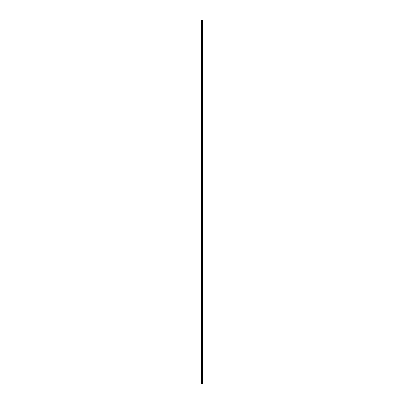 <?xml version="1.0" encoding="UTF-8"?>
<svg xmlns="http://www.w3.org/2000/svg" width="404" height="404" viewBox="0 0 404 404"><rect width="100%" height="100%" fill="white"/><g stroke="black" fill="none" stroke-linecap="round" stroke-linejoin="round"><path stroke-width="0.3" stroke-dasharray="2.02 1.52" d="M202.02 22.563L202.02 22.205L202.02 22.563M202.52 22.563L202.52 22.205L202.52 22.563M202.02 27.285L202.02 26.927L202.02 27.285M202.52 27.285L202.52 26.927L202.52 27.285M202.02 32.007L202.02 31.653L202.02 32.007M202.52 32.007L202.52 31.653L202.52 32.007M202.02 36.729L202.02 37.082L202.02 36.729M202.52 36.729L202.52 37.082L202.52 36.729M202.02 41.45L202.02 41.804L202.02 41.45M202.52 41.45L202.52 41.804L202.52 41.45M202.02 46.172L202.02 45.819L202.02 46.172M202.52 46.172L202.52 45.819L202.52 46.172M202.02 50.894L202.02 51.247L202.02 50.894M202.52 50.894L202.52 51.247L202.52 50.894M202.02 55.616L202.02 55.969L202.02 55.616M202.52 55.616L202.52 55.969L202.52 55.616M202.02 60.337L202.02 60.691L202.02 60.337M202.52 60.337L202.52 60.691L202.52 60.337M202.02 65.059L202.02 64.706L202.02 65.059M202.52 65.059L202.52 64.706L202.52 65.059M202.02 69.781L202.02 69.427L202.02 69.781M202.52 69.781L202.52 69.427L202.52 69.781M202.02 74.503L202.02 74.856L202.02 74.503M202.52 74.503L202.52 74.856L202.52 74.503M202.02 79.224L202.02 79.578L202.02 79.224M202.52 79.224L202.52 79.578L202.52 79.224M202.02 83.946L202.02 84.305L202.02 83.946M202.52 83.946L202.52 84.305L202.52 83.946M202.02 88.668L202.02 89.026L202.02 88.668M202.52 88.668L202.52 89.026L202.52 88.668M202.02 93.395L202.02 93.036L202.02 93.395M202.52 93.395L202.52 93.036L202.52 93.395M202.02 98.116L202.02 97.758L202.02 98.116M202.52 98.116L202.52 97.758L202.52 98.116M202.02 102.838L202.02 103.192L202.02 102.838M202.52 102.838L202.52 103.192L202.52 102.838M202.02 107.56L202.02 107.206L202.02 107.56M202.52 107.56L202.52 107.206L202.52 107.56M202.02 112.282L202.02 111.928L202.02 112.282M202.52 112.282L202.52 111.928L202.52 112.282M202.02 117.003L202.02 117.357L202.02 117.003M202.52 117.003L202.52 117.357L202.52 117.003M202.02 121.725L202.02 122.079L202.02 121.725M202.52 121.725L202.52 122.079L202.52 121.725M202.02 126.447L202.02 126.8L202.02 126.447M202.52 126.447L202.52 126.8L202.52 126.447M202.02 131.169L202.02 131.522L202.02 131.169M202.52 131.169L202.52 131.522L202.52 131.169M202.02 135.89L202.02 136.244L202.02 135.89M202.52 135.89L202.52 136.244L202.52 135.89M202.02 140.612L202.02 140.966L202.02 140.612M202.52 140.612L202.52 140.966L202.52 140.612M202.02 145.334L202.02 144.98L202.02 145.334M202.52 145.334L202.52 144.98L202.52 145.334M202.02 150.056L202.02 150.409L202.02 150.056M202.52 150.056L202.52 150.409L202.52 150.056M202.02 154.777L202.02 155.131L202.02 154.777M202.52 154.777L202.52 155.131L202.52 154.777M202.02 159.499L202.02 159.858L202.02 159.499M202.52 159.499L202.52 159.858L202.52 159.499M202.02 164.221L202.02 164.579L202.02 164.221M202.52 164.221L202.52 164.579L202.52 164.221M202.02 168.948L202.02 168.589L202.02 168.948M202.52 168.948L202.52 168.589L202.52 168.948M202.02 173.669L202.02 173.311L202.02 173.669M202.52 173.669L202.52 173.311L202.52 173.669M202.02 178.391L202.02 178.745L202.02 178.391M202.52 178.391L202.52 178.745L202.52 178.391M202.02 183.113L202.02 182.76L202.02 183.113M202.52 183.113L202.52 182.76L202.52 183.113M202.02 187.835L202.02 188.188L202.02 187.835M202.52 187.835L202.52 188.188L202.52 187.835M202.02 192.556L202.02 192.91L202.02 192.556M202.52 192.556L202.52 192.91L202.52 192.556M202.02 197.278L202.02 197.632L202.02 197.278M202.52 197.278L202.52 197.632L202.52 197.278M202.02 202L202.02 202.353L202.02 202M202.52 202L202.52 202.353L202.52 202M202.02 206.722L202.02 206.368L202.02 206.722M202.52 206.722L202.52 206.368L202.52 206.722M202.02 211.444L202.02 211.797L202.02 211.444M202.52 211.444L202.52 211.797L202.52 211.444M202.02 216.165L202.02 216.519L202.02 216.165M202.52 216.165L202.52 216.519L202.52 216.165M202.02 220.887L202.02 221.241L202.02 220.887M202.52 220.887L202.52 221.241L202.52 220.887M202.02 225.609L202.02 225.962L202.02 225.609M202.52 225.609L202.52 225.962L202.52 225.609M202.02 230.331L202.02 230.689L202.02 230.331M202.52 230.331L202.52 230.689L202.52 230.331M202.02 235.052L202.02 235.411L202.02 235.052M202.52 235.052L202.52 235.411L202.52 235.052M202.02 239.779L202.02 239.421L202.02 239.779M202.52 239.779L202.52 239.421L202.52 239.779M202.02 244.501L202.02 244.142L202.02 244.501M202.52 244.501L202.52 244.142L202.52 244.501M202.02 249.223L202.02 249.576L202.02 249.223M202.52 249.223L202.52 249.576L202.52 249.223M202.02 253.944L202.02 254.298L202.02 253.944M202.52 253.944L202.52 254.298L202.52 253.944M202.02 258.666L202.02 258.313L202.02 258.666M202.52 258.666L202.52 258.313L202.52 258.666M202.02 263.388L202.02 263.741L202.02 263.388M202.52 263.388L202.52 263.741L202.52 263.388M202.02 268.11L202.02 268.463L202.02 268.11M202.52 268.11L202.52 268.463L202.52 268.11M202.02 272.831L202.02 273.185L202.02 272.831M202.52 272.831L202.52 273.185L202.52 272.831M202.02 277.553L202.02 277.2L202.02 277.553M202.52 277.553L202.52 277.2L202.52 277.553M202.02 282.275L202.02 281.921L202.02 282.275M202.52 282.275L202.52 281.921L202.52 282.275M202.02 286.997L202.02 287.35L202.02 286.997M202.52 286.997L202.52 287.35L202.52 286.997M202.02 291.718L202.02 292.072L202.02 291.718M202.52 291.718L202.52 292.072L202.52 291.718M202.02 296.44L202.02 296.794L202.02 296.44M202.52 296.44L202.52 296.794L202.52 296.44M202.02 301.162L202.02 300.808L202.02 301.162M202.52 301.162L202.52 300.808L202.52 301.162M202.02 305.884L202.02 306.242L202.02 305.884M202.52 305.884L202.52 306.242L202.52 305.884M202.02 310.605L202.02 310.964L202.02 310.605M202.52 310.605L202.52 310.964L202.52 310.605M202.02 315.332L202.02 314.974L202.02 315.332M202.52 315.332L202.52 314.974L202.52 315.332M202.02 320.054L202.02 319.695L202.02 320.054M202.52 320.054L202.52 319.695L202.52 320.054M202.02 324.776L202.02 325.129L202.02 324.776M202.52 324.776L202.52 325.129L202.52 324.776M202.02 329.497L202.02 329.144L202.02 329.497M202.52 329.497L202.52 329.144L202.52 329.497M202.02 334.219L202.02 333.866L202.02 334.219M202.52 334.219L202.52 333.866L202.52 334.219M202.02 338.941L202.02 339.294L202.02 338.941M202.52 338.941L202.52 339.294L202.52 338.941M202.02 343.663L202.02 344.016L202.02 343.663M202.52 343.663L202.52 344.016L202.52 343.663M202.02 348.384L202.02 348.738L202.02 348.384M202.52 348.384L202.52 348.738L202.52 348.384M202.02 353.106L202.02 352.753L202.02 353.106M202.52 353.106L202.52 352.753L202.52 353.106M202.02 357.828L202.02 357.474L202.02 357.828M202.52 357.828L202.52 357.474L202.52 357.828M202.02 362.55L202.02 362.903L202.02 362.55M202.52 362.55L202.52 362.903L202.52 362.55M202.02 367.271L202.02 367.625L202.02 367.271M202.52 367.271L202.52 367.625L202.52 367.271M202.02 371.993L202.02 372.347L202.02 371.993M202.52 371.993L202.52 372.347L202.52 371.993M202.02 376.715L202.02 377.073L202.02 376.715M202.52 376.715L202.52 377.073L202.52 376.715M202.02 381.437L202.02 381.795L202.02 381.437M202.52 381.437L202.52 381.795L202.52 381.437M202.47 381.437L202.47 381.795L202.47 381.437M202.47 376.715L202.47 377.073L202.47 376.715M202.47 371.993L202.47 372.347L202.47 371.993M202.47 367.271L202.47 367.625L202.47 367.271M202.47 362.55L202.47 362.903L202.47 362.55M202.47 357.828L202.47 357.474L202.47 357.828M202.47 353.106L202.47 352.753L202.47 353.106M202.47 348.384L202.47 348.738L202.47 348.384M202.47 343.663L202.47 344.016L202.47 343.663M202.47 338.941L202.47 339.294L202.47 338.941M202.47 334.219L202.47 333.866L202.47 334.219M202.47 329.497L202.47 329.144L202.47 329.497M202.47 324.776L202.47 325.129L202.47 324.776M202.47 320.054L202.47 319.695L202.47 320.054M202.47 315.332L202.47 314.974L202.47 315.332M202.47 310.605L202.47 310.964L202.47 310.605M202.47 305.884L202.47 306.242L202.47 305.884M202.47 301.162L202.47 300.808L202.47 301.162M202.47 296.44L202.47 296.794L202.47 296.44M202.47 291.718L202.47 292.072L202.47 291.718M202.47 286.997L202.47 287.35L202.47 286.997M202.47 282.275L202.47 281.921L202.47 282.275M202.47 277.553L202.47 277.2L202.47 277.553M202.47 272.831L202.47 273.185L202.47 272.831M202.47 268.11L202.47 268.463L202.47 268.11M202.47 263.388L202.47 263.741L202.47 263.388M202.47 258.666L202.47 258.313L202.47 258.666M202.47 253.944L202.47 254.298L202.47 253.944M202.47 249.223L202.47 249.576L202.47 249.223M202.47 244.501L202.47 244.142L202.47 244.501M202.47 239.779L202.47 239.421L202.47 239.779M202.47 235.052L202.47 235.411L202.47 235.052M202.47 230.331L202.47 230.689L202.47 230.331M202.47 225.609L202.47 225.962L202.47 225.609M202.47 220.887L202.47 221.241L202.47 220.887M202.47 216.165L202.47 216.519L202.47 216.165M202.47 211.444L202.47 211.797L202.47 211.444M202.47 206.722L202.47 206.368L202.47 206.722M202.47 202L202.47 202.353L202.47 202M202.47 197.278L202.47 197.632L202.47 197.278M202.47 192.556L202.47 192.91L202.47 192.556M202.47 187.835L202.47 188.188L202.47 187.835M202.47 183.113L202.47 182.76L202.47 183.113M202.47 178.391L202.47 178.745L202.47 178.391M202.47 173.669L202.47 173.311L202.47 173.669M202.47 168.948L202.47 168.589L202.47 168.948M202.47 164.221L202.47 164.579L202.47 164.221M202.47 159.499L202.47 159.858L202.47 159.499M202.47 154.777L202.47 155.131L202.47 154.777M202.47 150.056L202.47 150.409L202.47 150.056M202.47 145.334L202.47 144.98L202.47 145.334M202.47 140.612L202.47 140.966L202.47 140.612M202.47 135.89L202.47 136.244L202.47 135.89M202.47 131.169L202.47 131.522L202.47 131.169M202.47 126.447L202.47 126.8L202.47 126.447M202.47 121.725L202.47 122.079L202.47 121.725M202.47 117.003L202.47 117.357L202.47 117.003M202.47 112.282L202.47 111.928L202.47 112.282M202.47 107.56L202.47 107.206L202.47 107.56M202.47 102.838L202.47 103.192L202.47 102.838M202.47 98.116L202.47 97.758L202.47 98.116M202.47 93.395L202.47 93.036L202.47 93.395M202.47 88.668L202.47 89.026L202.47 88.668M202.47 83.946L202.47 84.305L202.47 83.946M202.47 79.224L202.47 79.578L202.47 79.224M202.47 74.503L202.47 74.856L202.47 74.503M202.47 69.781L202.47 69.427L202.47 69.781M202.47 65.059L202.47 64.706L202.47 65.059M202.47 60.337L202.47 60.691L202.47 60.337M202.47 55.616L202.47 55.969L202.47 55.616M202.47 50.894L202.47 51.247L202.47 50.894M202.47 46.172L202.47 45.819L202.47 46.172M202.47 41.45L202.47 41.804L202.47 41.45M202.47 36.729L202.47 37.082L202.47 36.729M202.47 32.007L202.47 31.653L202.47 32.007M202.47 27.285L202.47 26.927L202.47 27.285M202.47 22.563L202.47 22.205L202.47 22.563M201.525 383.8L201.48 20.2L201.48 383.8L201.48 20.2L201.48 383.8L202.268 383.8L202.268 20.2L202.52 383.8L202.48 20.2M201.525 20.2L202.268 20.2M202.167 20.2L202.167 383.8L202.187 20.2M201.717 383.8L201.717 20.2M201.748 383.8L201.748 20.2M201.924 383.8L201.924 20.2M201.99 383.8L201.99 20.2M202.02 383.8L202.02 20.2M202.086 383.8L202.086 20.2M202.298 383.8L202.298 20.2M202.364 383.8L202.364 20.2M202.394 383.8L202.394 20.2M202.495 383.8L202.495 20.2M201.48 22.776L202.02 22.776L201.48 22.776M201.48 27.497L202.02 27.497L201.48 27.497M201.48 32.219L202.02 32.219L201.48 32.219M201.48 36.941L202.02 36.941L201.48 36.941M201.48 41.663L202.02 41.663L201.48 41.663M201.48 46.384L202.02 46.384L201.48 46.384M201.48 51.106L202.02 51.106L201.48 51.106M201.48 55.828L202.02 55.828L201.48 55.828M201.48 60.55L202.02 60.55L201.48 60.55M201.48 65.271L202.02 65.271L201.48 65.271M201.48 69.993L202.02 69.993L201.48 69.993M201.48 74.715L202.02 74.715L201.48 74.715M201.48 79.437L202.02 79.437L201.48 79.437M201.48 84.158L202.02 84.158L201.48 84.158M201.48 88.885L202.02 88.885L201.48 88.885M201.48 93.607L202.02 93.607L201.48 93.607M201.48 98.329L202.02 98.329L201.48 98.329M201.48 103.05L202.02 103.05L201.48 103.05M201.48 107.772L202.02 107.772L201.48 107.772M201.48 112.494L202.02 112.494L201.48 112.494M201.48 117.216L202.02 117.216L201.48 117.216M201.48 121.937L202.02 121.937L201.48 121.937M201.48 126.659L202.02 126.659L201.48 126.659M201.48 131.381L202.02 131.381L201.48 131.381M201.48 136.103L202.02 136.103L201.48 136.103M201.48 140.824L202.02 140.824L201.48 140.824M201.48 145.546L202.02 145.546L201.48 145.546M201.48 150.268L202.02 150.268L201.48 150.268M201.48 154.99L202.02 154.99L201.48 154.99M201.48 159.711L202.02 159.711L201.48 159.711M201.48 164.438L202.02 164.438L201.48 164.438M201.48 169.16L202.02 169.16L201.48 169.16M201.48 173.882L202.02 173.882L201.48 173.882M201.48 178.603L202.02 178.603L201.48 178.603M201.48 183.325L202.02 183.325L201.48 183.325M201.48 188.047L202.02 188.047L201.48 188.047M201.48 192.769L202.02 192.769L201.48 192.769M201.48 197.49L202.02 197.49L201.48 197.49M201.48 202.212L202.02 202.212L201.48 202.212M201.48 206.934L202.02 206.934L201.48 206.934M201.48 211.656L202.02 211.656L201.48 211.656M201.48 216.377L202.02 216.377L201.48 216.377M201.48 221.099L202.02 221.099L201.48 221.099M201.48 225.821L202.02 225.821L201.48 225.821M201.48 230.543L202.02 230.543L201.48 230.543M201.48 235.269L202.02 235.269L201.48 235.269M201.48 239.991L202.02 239.991L201.48 239.991M201.48 244.713L202.02 244.713L201.48 244.713M201.48 249.435L202.02 249.435L201.48 249.435M201.48 254.156L202.02 254.156L201.48 254.156M201.48 258.878L202.02 258.878L201.48 258.878M201.48 263.6L202.02 263.6L201.48 263.6M201.48 268.322L202.02 268.322L201.48 268.322M201.48 273.043L202.02 273.043L201.48 273.043M201.48 277.765L202.02 277.765L201.48 277.765M201.48 282.487L202.02 282.487L201.48 282.487M201.48 287.209L202.02 287.209L201.48 287.209M201.48 291.93L202.02 291.93L201.48 291.93M201.48 296.652L202.02 296.652L201.48 296.652M201.48 301.374L202.02 301.374L201.48 301.374M201.48 306.101L202.02 306.101L201.48 306.101M201.48 310.822L202.02 310.822L201.48 310.822M201.48 315.544L202.02 315.544L201.48 315.544M201.48 320.266L202.02 320.266L201.48 320.266M201.48 324.988L202.02 324.988L201.48 324.988M201.48 329.709L202.02 329.709L201.48 329.709M201.48 334.431L202.02 334.431L201.48 334.431M201.48 339.153L202.02 339.153L201.48 339.153M201.48 343.875L202.02 343.875L201.48 343.875M201.48 348.596L202.02 348.596L201.48 348.596M201.48 353.318L202.02 353.318L201.48 353.318M201.48 358.04L202.02 358.04L201.48 358.04M201.48 362.762L202.02 362.762L201.48 362.762M201.48 367.483L202.02 367.483L201.48 367.483M201.48 372.205L202.02 372.205L201.48 372.205M201.48 376.927L202.02 376.927L201.48 376.927M201.48 381.654L202.02 381.654L201.48 381.654M202.02 381.795L202.47 381.795L202.02 381.795M202.02 377.073L202.47 377.073L202.02 377.073M202.02 372.347L202.47 372.347L202.02 372.347M202.02 367.625L202.47 367.625L202.02 367.625M202.02 362.903L202.47 362.903L202.02 362.903M202.02 358.181L202.47 358.181L202.02 358.181M202.02 353.46L202.47 353.46L202.02 353.46M202.02 348.738L202.47 348.738L202.02 348.738M202.02 344.016L202.47 344.016L202.02 344.016M202.02 339.294L202.47 339.294L202.02 339.294M202.02 334.573L202.47 334.573L202.02 334.573M202.02 329.851L202.47 329.851L202.02 329.851M202.02 325.129L202.47 325.129L202.02 325.129M202.02 320.407L202.47 320.407L202.02 320.407M202.02 315.686L202.47 315.686L202.02 315.686M202.02 310.964L202.47 310.964L202.02 310.964M202.02 306.242L202.47 306.242L202.02 306.242M202.02 301.515L202.47 301.515L202.02 301.515M202.02 296.794L202.47 296.794L202.02 296.794M202.02 292.072L202.47 292.072L202.02 292.072M202.02 287.35L202.47 287.35L202.02 287.35M202.02 282.628L202.47 282.628L202.02 282.628M202.02 277.907L202.47 277.907L202.02 277.907M202.02 273.185L202.47 273.185L202.02 273.185M202.02 268.463L202.47 268.463L202.02 268.463M202.02 263.741L202.47 263.741L202.02 263.741M202.02 259.02L202.47 259.02L202.02 259.02M202.02 254.298L202.47 254.298L202.02 254.298M202.02 249.576L202.47 249.576L202.02 249.576M202.02 244.854L202.47 244.854L202.02 244.854M202.02 240.133L202.47 240.133L202.02 240.133M202.02 235.411L202.47 235.411L202.02 235.411M202.02 230.689L202.47 230.689L202.02 230.689M202.02 225.962L202.47 225.962L202.02 225.962M202.02 221.241L202.47 221.241L202.02 221.241M202.02 216.519L202.47 216.519L202.02 216.519M202.02 211.797L202.47 211.797L202.02 211.797M202.02 207.075L202.47 207.075L202.02 207.075M202.02 202.353L202.47 202.353L202.02 202.353M202.02 197.632L202.47 197.632L202.02 197.632M202.02 192.91L202.47 192.91L202.02 192.91M202.02 188.188L202.47 188.188L202.02 188.188M202.02 183.466L202.47 183.466L202.02 183.466M202.02 178.745L202.47 178.745L202.02 178.745M202.02 174.023L202.47 174.023L202.02 174.023M202.02 169.301L202.47 169.301L202.02 169.301M202.02 164.579L202.47 164.579L202.02 164.579M202.02 159.858L202.47 159.858L202.02 159.858M202.02 155.131L202.47 155.131L202.02 155.131M202.02 150.409L202.47 150.409L202.02 150.409M202.02 145.687L202.47 145.687L202.02 145.687M202.02 140.966L202.47 140.966L202.02 140.966M202.02 136.244L202.47 136.244L202.02 136.244M202.02 131.522L202.47 131.522L202.02 131.522M202.02 126.8L202.47 126.8L202.02 126.8M202.02 122.079L202.47 122.079L202.02 122.079M202.02 117.357L202.47 117.357L202.02 117.357M202.02 112.635L202.47 112.635L202.02 112.635M202.02 107.913L202.47 107.913L202.02 107.913M202.02 103.192L202.47 103.192L202.02 103.192M202.02 98.47L202.47 98.47L202.02 98.47M202.02 93.748L202.47 93.748L202.02 93.748M202.02 89.026L202.47 89.026L202.02 89.026M202.02 84.305L202.47 84.305L202.02 84.305M202.02 79.578L202.47 79.578L202.02 79.578M202.02 74.856L202.47 74.856L202.02 74.856M202.02 70.134L202.47 70.134L202.02 70.134M202.02 65.413L202.47 65.413L202.02 65.413M202.02 60.691L202.47 60.691L202.02 60.691M202.02 55.969L202.47 55.969L202.02 55.969M202.02 51.247L202.47 51.247L202.02 51.247M202.02 46.526L202.47 46.526L202.02 46.526M202.02 41.804L202.47 41.804L202.02 41.804M202.02 37.082L202.47 37.082L202.02 37.082M202.02 32.36L202.47 32.36L202.02 32.36M202.02 27.639L202.47 27.639L202.02 27.639M202.02 22.917L202.47 22.917L202.02 22.917M202.02 22.205L202.47 22.205L202.02 22.205M202.02 26.927L202.47 26.927L202.02 26.927M202.02 31.653L202.47 31.653L202.02 31.653M202.02 36.375L202.47 36.375L202.02 36.375M202.02 41.097L202.47 41.097L202.02 41.097M202.02 45.819L202.47 45.819L202.02 45.819M202.02 50.54L202.47 50.54L202.02 50.54M202.02 55.262L202.47 55.262L202.02 55.262M202.02 59.984L202.47 59.984L202.02 59.984M202.02 64.706L202.47 64.706L202.02 64.706M202.02 69.427L202.47 69.427L202.02 69.427M202.02 74.149L202.47 74.149L202.02 74.149M202.02 78.871L202.47 78.871L202.02 78.871M202.02 83.593L202.47 83.593L202.02 83.593M202.02 88.314L202.47 88.314L202.02 88.314M202.02 93.036L202.47 93.036L202.02 93.036M202.02 97.758L202.47 97.758L202.02 97.758M202.02 102.485L202.47 102.485L202.02 102.485M202.02 107.206L202.47 107.206L202.02 107.206M202.02 111.928L202.47 111.928L202.02 111.928M202.02 116.65L202.47 116.65L202.02 116.65M202.02 121.372L202.47 121.372L202.02 121.372M202.02 126.093L202.47 126.093L202.02 126.093M202.02 130.815L202.47 130.815L202.02 130.815M202.02 135.537L202.47 135.537L202.02 135.537M202.02 140.259L202.47 140.259L202.02 140.259M202.02 144.98L202.47 144.98L202.02 144.98M202.02 149.702L202.47 149.702L202.02 149.702M202.02 154.424L202.47 154.424L202.02 154.424M202.02 159.146L202.47 159.146L202.02 159.146M202.02 163.867L202.47 163.867L202.02 163.867M202.02 168.589L202.47 168.589L202.02 168.589M202.02 173.311L202.47 173.311L202.02 173.311M202.02 178.038L202.47 178.038L202.02 178.038M202.02 182.76L202.47 182.76L202.02 182.76M202.02 187.481L202.47 187.481L202.02 187.481M202.02 192.203L202.47 192.203L202.02 192.203M202.02 196.925L202.47 196.925L202.02 196.925M202.02 201.647L202.47 201.647L202.02 201.647M202.02 206.368L202.47 206.368L202.02 206.368M202.02 211.09L202.47 211.09L202.02 211.09M202.02 215.812L202.47 215.812L202.02 215.812M202.02 220.534L202.47 220.534L202.02 220.534M202.02 225.255L202.47 225.255L202.02 225.255M202.02 229.977L202.47 229.977L202.02 229.977M202.02 234.699L202.47 234.699L202.02 234.699M202.02 239.421L202.47 239.421L202.02 239.421M202.02 244.142L202.47 244.142L202.02 244.142M202.02 248.869L202.47 248.869L202.02 248.869M202.02 253.591L202.47 253.591L202.02 253.591M202.02 258.313L202.47 258.313L202.02 258.313M202.02 263.034L202.47 263.034L202.02 263.034M202.02 267.756L202.47 267.756L202.02 267.756M202.02 272.478L202.47 272.478L202.02 272.478M202.02 277.2L202.47 277.2L202.02 277.2M202.02 281.921L202.47 281.921L202.02 281.921M202.02 286.643L202.47 286.643L202.02 286.643M202.02 291.365L202.47 291.365L202.02 291.365M202.02 296.087L202.47 296.087L202.02 296.087M202.02 300.808L202.47 300.808L202.02 300.808M202.02 305.53L202.47 305.53L202.02 305.53M202.02 310.252L202.47 310.252L202.02 310.252M202.02 314.974L202.47 314.974L202.02 314.974M202.02 319.695L202.47 319.695L202.02 319.695M202.02 324.422L202.47 324.422L202.02 324.422M202.02 329.144L202.47 329.144L202.02 329.144M202.02 333.866L202.47 333.866L202.02 333.866M202.02 338.587L202.47 338.587L202.02 338.587M202.02 343.309L202.47 343.309L202.02 343.309M202.02 348.031L202.47 348.031L202.02 348.031M202.02 352.753L202.47 352.753L202.02 352.753M202.02 357.474L202.47 357.474L202.02 357.474M202.02 362.196L202.47 362.196L202.02 362.196M202.02 366.918L202.47 366.918L202.02 366.918M202.02 371.64L202.47 371.64L202.02 371.64M202.02 376.361L202.47 376.361L202.02 376.361M202.02 381.083L202.47 381.083L202.02 381.083M201.48 381.224L202.02 381.224L201.48 381.224M201.48 376.503L202.02 376.503L201.48 376.503M201.48 371.781L202.02 371.781L201.48 371.781M201.48 367.059L202.02 367.059L201.48 367.059M201.48 362.337L202.02 362.337L201.48 362.337M201.48 357.616L202.02 357.616L201.48 357.616M201.48 352.894L202.02 352.894L201.48 352.894M201.48 348.172L202.02 348.172L201.48 348.172M201.48 343.451L202.02 343.451L201.48 343.451M201.48 338.729L202.02 338.729L201.48 338.729M201.48 334.007L202.02 334.007L201.48 334.007M201.48 329.285L202.02 329.285L201.48 329.285M201.48 324.564L202.02 324.564L201.48 324.564M201.48 319.842L202.02 319.842L201.48 319.842M201.48 315.115L202.02 315.115L201.48 315.115M201.48 310.393L202.02 310.393L201.48 310.393M201.48 305.671L202.02 305.671L201.48 305.671M201.48 300.95L202.02 300.95L201.48 300.95M201.48 296.228L202.02 296.228L201.48 296.228M201.48 291.506L202.02 291.506L201.48 291.506M201.48 286.784L202.02 286.784L201.48 286.784M201.48 282.063L202.02 282.063L201.48 282.063M201.48 277.341L202.02 277.341L201.48 277.341M201.48 272.619L202.02 272.619L201.48 272.619M201.48 267.897L202.02 267.897L201.48 267.897M201.48 263.176L202.02 263.176L201.48 263.176M201.48 258.454L202.02 258.454L201.48 258.454M201.48 253.732L202.02 253.732L201.48 253.732M201.48 249.01L202.02 249.01L201.48 249.01M201.48 244.289L202.02 244.289L201.48 244.289M201.48 239.562L202.02 239.562L201.48 239.562M201.48 234.84L202.02 234.84L201.48 234.84M201.48 230.118L202.02 230.118L201.48 230.118M201.48 225.397L202.02 225.397L201.48 225.397M201.48 220.675L202.02 220.675L201.48 220.675M201.48 215.953L202.02 215.953L201.48 215.953M201.48 211.231L202.02 211.231L201.48 211.231M201.48 206.51L202.02 206.51L201.48 206.51M201.48 201.788L202.02 201.788L201.48 201.788M201.48 197.066L202.02 197.066L201.48 197.066M201.48 192.344L202.02 192.344L201.48 192.344M201.48 187.623L202.02 187.623L201.48 187.623M201.48 182.901L202.02 182.901L201.48 182.901M201.48 178.179L202.02 178.179L201.48 178.179M201.48 173.457L202.02 173.457L201.48 173.457M201.48 168.731L202.02 168.731L201.48 168.731M201.48 164.009L202.02 164.009L201.48 164.009M201.48 159.287L202.02 159.287L201.48 159.287M201.48 154.565L202.02 154.565L201.48 154.565M201.48 149.844L202.02 149.844L201.48 149.844M201.48 145.122L202.02 145.122L201.48 145.122M201.48 140.4L202.02 140.4L201.48 140.4M201.48 135.678L202.02 135.678L201.48 135.678M201.48 130.957L202.02 130.957L201.48 130.957M201.48 126.235L202.02 126.235L201.48 126.235M201.48 121.513L202.02 121.513L201.48 121.513M201.48 116.791L202.02 116.791L201.48 116.791M201.48 112.07L202.02 112.07L201.48 112.07M201.48 107.348L202.02 107.348L201.48 107.348M201.48 102.626L202.02 102.626L201.48 102.626M201.48 97.899L202.02 97.899L201.48 97.899M201.48 93.178L202.02 93.178L201.48 93.178M201.48 88.456L202.02 88.456L201.48 88.456M201.48 83.734L202.02 83.734L201.48 83.734M201.48 79.012L202.02 79.012L201.48 79.012M201.48 74.291L202.02 74.291L201.48 74.291M201.48 69.569L202.02 69.569L201.48 69.569M201.48 64.847L202.02 64.847L201.48 64.847M201.48 60.125L202.02 60.125L201.48 60.125M201.48 55.404L202.02 55.404L201.48 55.404M201.48 50.682L202.02 50.682L201.48 50.682M201.48 45.96L202.02 45.96L201.48 45.96M201.48 41.238L202.02 41.238L201.48 41.238M201.48 36.517L202.02 36.517L201.48 36.517M201.48 31.795L202.02 31.795L201.48 31.795M201.48 27.073L202.02 27.073L201.48 27.073M201.48 22.346L202.02 22.346L201.48 22.346"/><path stroke-width="0.61" d="M202.495 20.2L202.52 383.8L202.495 20.2L201.48 20.2L201.48 383.8L201.525 20.2M201.525 383.8L202.495 383.8M202.187 20.2L202.187 383.8L202.167 20.2M202.48 383.8L202.48 20.2M202.394 383.8L202.394 20.2M202.364 383.8L202.364 20.2M202.298 383.8L202.298 20.2M202.268 383.8L202.268 20.2M202.086 383.8L202.086 20.2M202.02 383.8L202.02 20.2M201.99 383.8L201.99 20.2M201.924 383.8L201.924 20.2M201.748 383.8L201.748 20.2M201.717 383.8L201.717 20.2"/></g></svg>

